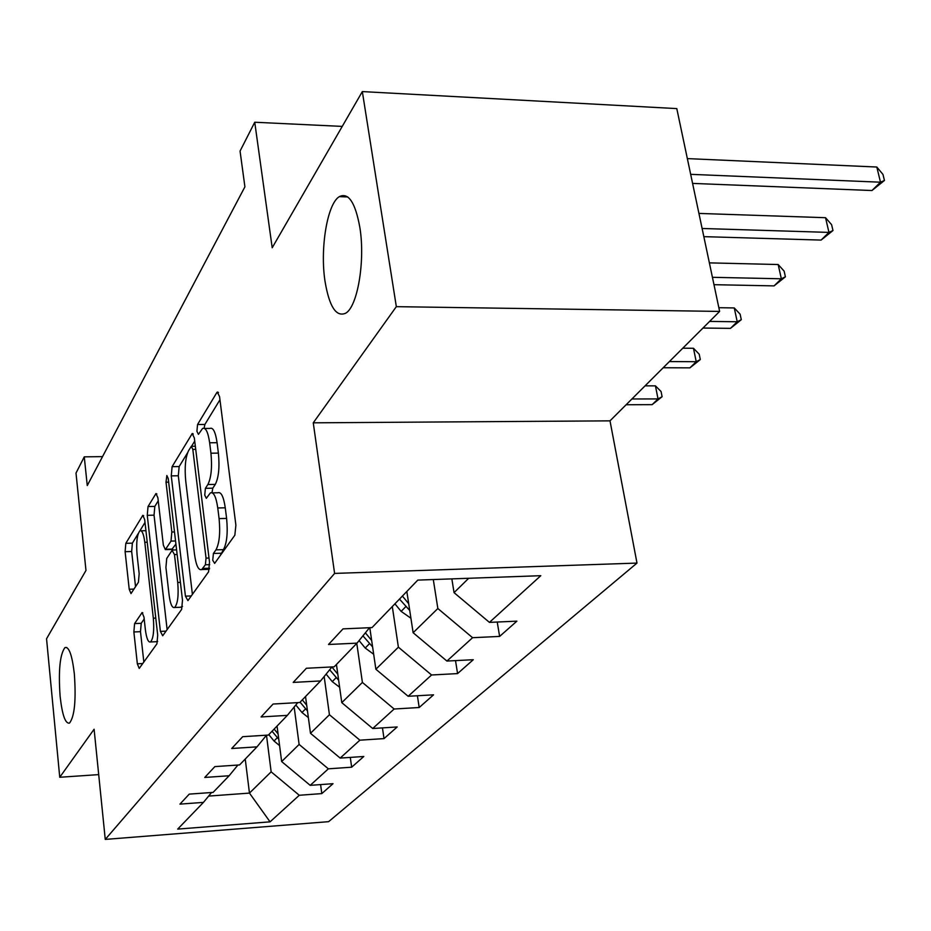 <?xml version="1.0" encoding="UTF-8"?>
<svg xmlns="http://www.w3.org/2000/svg" width="931" height="931" viewBox="0 0 931 931"><rect width="100%" height="100%" fill="white"/><g stroke="black" fill="none" stroke-linecap="round" stroke-linejoin="round"><path stroke-width="1.4" d="M212.734 560.218L214.63 563.383L234.845 535.209L235.892 525.165L219.541 396.559L217.26 392.126L216.783 392.661L197.558 424.501L196.918 431.286L198.431 434.37L202.562 428.469C205.704 427.248 208.067 432.019 209.65 442.772L210.941 453.199C212.268 467.304 211.244 477.743 207.881 484.516L205.402 488.321L204.75 495.094L206.321 498.329L210.371 492.918C213.641 491.708 216.108 496.723 217.761 507.965L219.088 518.602C220.438 532.974 219.39 543.39 215.957 549.872L213.42 553.456L212.734 560.218M74.352 673.963C72.164 655.273 69.045 646.475 64.984 647.557C59.945 654.202 58.316 670.436 60.108 696.26C62.214 714.996 65.345 723.946 69.499 723.096C74.573 716.602 76.191 700.228 74.352 673.963M359.82 227.245C355.27 202.376 348.427 192.182 339.303 196.65C327.188 203.796 319.868 248.903 325.07 281.627C329.341 306.718 336.184 317.25 345.599 313.247C357.539 306.962 365.418 260.761 359.82 227.245M134.599 623.595L133.866 631.963L137.346 663.815L139.219 668.411L156.92 643.845L157.7 635.163L144.677 519.568L142.839 515.309L125.825 543.32L125.115 551.699L129.211 589.253L131.003 593.594L138.428 582.224L139.173 573.694L137.066 554.736C136.124 542.342 137.066 534.382 139.894 530.833C142.059 530.111 143.7 533.94 144.805 542.319L153.324 618.184C154.302 630.648 153.371 638.573 150.531 641.959C148.25 642.599 146.528 638.515 145.376 629.693L143.979 617.078L142.094 612.575L134.599 623.595L141.221 623.316L140.488 631.672L143.84 662.069M396.338 306.66L313.258 422.825L610.003 420.847L719.628 311.42L396.338 306.66L362.334 91.587L272.201 247.762L254.745 122.24L240.058 151.078L244.911 186.828L87.258 485.563L84.267 456.842L76.005 473.076L85.978 570.435L46.55 638.759L59.747 777.269L98.698 774.615M313.258 422.825L334.601 573.415L105.261 839.413L94.101 729.229L59.747 777.269M185.432 596.154L187.922 600.623L208.567 571.843L209.522 562.266L194.335 437.977L192.205 433.602L172.107 466.664L171.269 475.881L185.432 596.154L191.274 595.945M181.638 609.386L162.692 635.792L160.4 631.381L147.261 515.32L148.029 506.545L155.989 493.546L157.898 497.841L163.344 545.147L165.346 549.616L171.001 541.097L171.828 532.02L166.009 482.188L166.858 475.508L168.232 478.522L182.499 600.274L181.638 609.386M362.334 91.587L676.79 108.601L719.628 311.42M334.601 573.415L636.99 563.08L328.62 821.666L105.261 839.413M320.59 784.589L321.812 793.596L333.019 783.693L310.198 785.345L328.364 768.831L351.662 767.202L363.8 756.484L340.176 758.09L359.878 740.18L384.014 738.609L397.188 726.96L372.714 728.508L394.15 709.015L419.194 707.513L433.555 694.829L408.15 696.283L431.577 674.987L457.575 673.59L473.285 659.707L446.903 661.057L472.587 637.7L499.621 636.42L516.88 621.163L489.438 622.385L540.795 575.684L417.786 580.106L372.004 627.599L343.027 628.879L328.503 644.485L357.004 643.146L369.549 627.703M321.812 793.596L299.282 795.272L270.06 821.84L177.681 829.102L203.458 802.382L179.939 804.128L189.249 794.12L213.083 792.397L229.131 775.756L204.762 777.455L214.852 766.609L239.57 764.933L256.991 746.86L231.703 748.501L242.7 736.689L268.361 735.071L287.353 715.369L261.076 716.94L273.086 704.034L299.759 702.509L320.555 680.945L293.207 682.411L306.38 668.26L334.159 666.829L357.004 643.146M294.161 707.036L299.119 744.439L281.651 761.558L277.054 726.052M281.651 761.558L310.198 785.345M299.119 744.439L328.364 768.831M229.131 775.756L237.905 765.038M324.163 676.511L329.434 714.74L310.489 733.302L305.531 696.516M310.489 733.302L340.176 758.09M329.434 714.74L359.878 740.18M256.991 746.86L266.534 735.187M356.782 643.368L362.403 682.435L341.782 702.637L336.44 664.478M341.782 702.637L372.714 728.508M362.403 682.435L394.15 709.015M287.353 715.369L297.757 702.614M392.3 606.547L398.387 647.173L375.868 669.238L369.793 627.692M375.868 669.238L408.15 696.283M398.387 647.173L431.577 674.987M320.555 680.945L331.96 666.945M433.299 579.548L437.849 608.513L413.131 632.731L406.835 591.476M413.131 632.731L446.903 661.057M437.849 608.513L472.587 637.7M468.7 578.279L454.049 592.64L451.849 578.884M454.049 592.64L489.438 622.385M610.003 420.847L636.99 563.08M102.538 456.621L84.267 456.842M342.236 126.407L254.745 122.24M245.237 759.044L249.461 793.096L271.154 771.834L266.487 735.246M208.614 796.086L249.461 793.096L270.06 821.84M271.154 771.834L299.282 795.272M203.458 802.382L211.558 792.502M497.235 622.036L499.621 636.42M455.515 660.614L457.575 673.59M417.402 695.748L419.194 707.513M382.455 727.891L384.014 738.609M350.289 757.403L351.662 767.202M220.158 555.679L223.428 549.662C226.908 543.18 227.967 532.776 226.605 518.427L219.088 518.602M212.419 492.871L217.807 492.767C221.113 491.568 223.603 496.584 225.267 507.802L226.605 518.427M204.645 428.458L209.941 428.423C213.106 427.189 215.492 431.961 217.086 442.702L218.389 453.106C219.728 467.199 218.692 477.626 215.294 484.388L212.792 488.181L211.989 492.685M219.949 399.783L204.878 424.455L204.11 428.213M187.55 452.827L179.159 466.559L178.31 475.764L192.403 594.374M194.707 441.096L191.577 446.24M205.39 564.791L206.042 558.111L192.81 449.394L191.321 446.31L188.551 450.697C185.42 457.377 184.478 467.455 185.723 480.955L194.521 554.329C196.092 565.513 198.489 570.587 201.701 569.551L205.39 564.791L209.696 564.663M207.159 569.376L209.475 568.981M167.126 629.612L154.046 515.169L147.261 515.32M158.235 500.808L154.825 506.406L154.046 515.169M171.804 549.43L175.924 544.1M169.093 594.99C170.315 604.068 172.165 608.234 174.644 607.489C177.74 603.823 178.775 595.491 177.728 582.48L174.469 554.562L172.072 550.361L166.73 558.46L165.916 567.421L169.093 594.99M180.358 607.268L182.511 606.407M144.189 618.975L141.221 623.316M156.164 641.703L157.665 641.389M138.265 533.498L132.377 543.145L131.667 551.513L135.542 586.693M145.003 522.466L139.894 530.833M692.594 183.407L871.951 190.529L880.493 182.197L876.804 167.021L687.357 158.607M690.674 174.341L880.493 182.197L884.45 180.474L871.951 190.529M876.804 167.021L882.972 174.423L884.45 180.474M410.92 618.242L401.145 611.376L394.919 603.823M408.686 603.695L402.401 596.073M399.48 599.087L409.733 610.48M703.836 236.649L821.084 240.082L828.962 232.401L825.541 217.703L698.937 213.42M702.114 228.479L828.962 232.401L832.977 230.539L821.084 240.082M825.541 217.703L831.604 224.674L832.977 230.539M369.968 628.832L369.293 628.018M373.668 654.249L365.208 648.034L359.087 640.586M371.667 640.481L365.383 632.836M362.927 635.85L372.598 646.882M713.984 284.688L774.057 285.887L781.353 278.788L778.176 264.532L709.375 262.868M712.424 277.31L781.353 278.788L785.403 276.81L774.057 285.887M778.176 264.532L784.135 271.119L785.403 276.81M339.617 687.241L332.274 681.632L326.118 674.114M337.79 674.195L331.901 667.003M329.655 669.773L338.64 680.247M702.975 328.049L730.451 328.364L737.224 321.765L734.268 307.94L718.848 307.695M709.62 321.416L737.224 321.765L741.297 319.694L730.451 328.364M734.268 307.94L740.122 314.178L741.297 319.694M308.37 717.592L301.993 712.518L295.825 704.988M306.706 705.233L302.319 699.856M300.073 702.183L307.474 710.923M663.198 367.745L689.929 367.85L696.225 361.705L693.467 348.275L682.784 348.194M669.389 361.577L696.225 361.705L700.31 359.564L689.929 367.85M693.467 348.275L699.204 354.199L700.31 359.564M279.579 745.603L274.04 741.029L268.803 734.617M278.066 733.884L274.145 729.078M272.061 731.231L278.765 739.249M626.144 404.741L652.142 404.648L658.031 398.922L655.436 385.865L645.055 385.865M631.916 398.98L658.031 398.922L662.104 396.711L652.142 404.648M655.436 385.865L661.068 391.509L662.104 396.711M223.428 549.662L215.957 549.872M225.267 507.802L217.761 507.965M212.792 488.181L205.402 488.321M215.294 484.388L207.881 484.516M218.389 453.106L210.941 453.199M217.086 442.702L209.65 442.772M204.878 424.455L197.558 424.501M218.459 392.661L216.783 392.661M220.868 553.235L213.42 553.456M178.31 475.764L171.269 475.881M179.159 466.559L172.107 466.664M193.264 434.067L191.774 434.079M208.998 558.03L206.042 558.111M195.719 449.359L192.81 449.394M209.568 568.224L202.795 568.445M166.032 631.137L160.4 631.381M154.825 506.406L148.029 506.545M156.862 493.93L155.628 493.954M172.642 549.069L165.671 549.267M175.552 540.969L171.001 541.097M174.493 531.95L171.828 532.02M168.662 482.142L166.009 482.188M180.405 582.387L177.728 582.48M177.134 554.492L174.469 554.562M142.815 612.819L141.815 612.866M155.78 618.079L153.324 618.184M147.238 542.249L144.805 542.319M133.994 589.09L129.211 589.253M131.667 551.513L125.115 551.699M132.377 543.145L125.825 543.32M143.653 515.658L142.513 515.681M142.78 663.547L137.346 663.815M140.488 631.672L133.866 631.963M401.145 611.376L405.753 606.686M365.208 648.034L369.421 643.74M332.274 681.632L336.138 677.687M301.993 712.518L305.543 708.898M274.04 741.029L277.322 737.678M66.764 647.476L64.984 647.557M347.752 196.941L339.303 196.65M217.97 392.126L217.26 392.126M192.822 433.59L192.205 433.602M195.347 446.263L191.751 446.298M209.033 569.307L201.701 569.551M172.305 549.418L165.346 549.616M181.685 607.21L174.644 607.489M176.599 549.884L172.922 550M157.327 641.657L150.531 641.959M145.934 530.682L141.105 530.798"/></g></svg>
